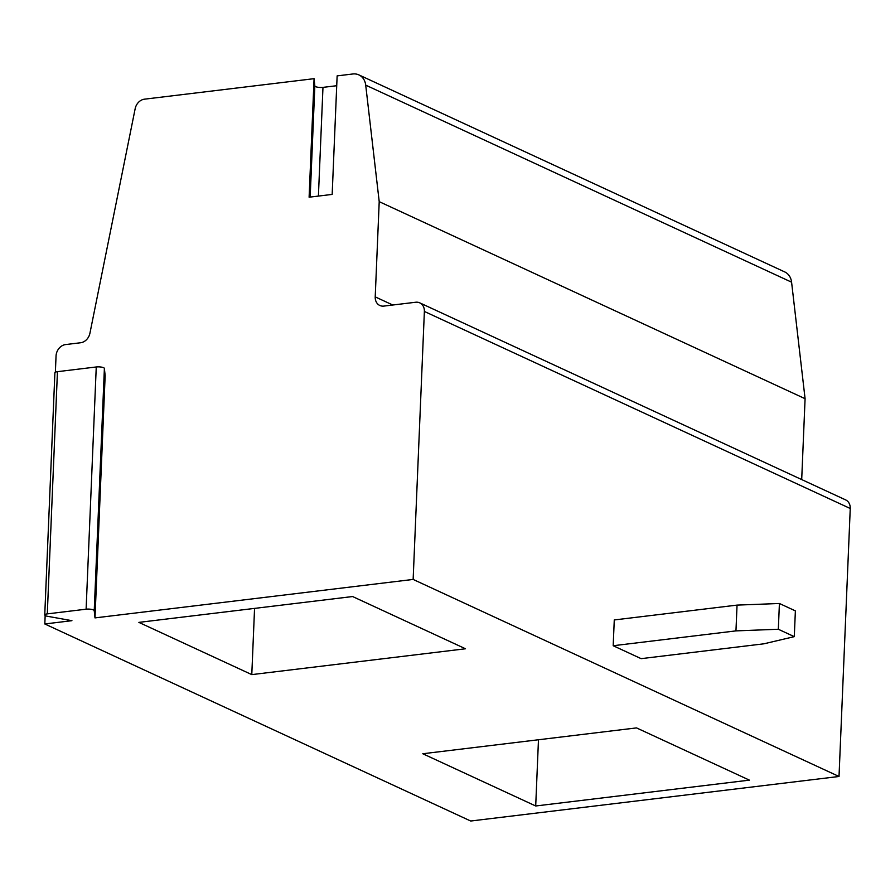 <?xml version="1.0" encoding="UTF-8"?>
<svg xmlns="http://www.w3.org/2000/svg" width="895" height="895" viewBox="0 0 895 895"><rect width="100%" height="100%" fill="white"/><g stroke="black" fill="none" stroke-linecap="round" stroke-linejoin="round"><path stroke-width="1.34" d="M535.702 805.981L749.417 780.138L636.524 727.903L422.798 753.747L535.702 805.981L538.477 739.762M839.018 776.48L413.143 579.434L94.993 617.897L94.232 610.659A5.336 1.387 -177.6 0 0 86.11 609.193L47.29 613.88A5.336 1.387 -177.6 0 0 44.75 614.954A5.336 1.387 -177.6 0 0 47.547 616.297L71.936 620.682L44.817 623.972L470.692 821.017L839.018 776.48L850.25 508.494A10.684 8.726 114.8 0 0 845.641 499.902L419.766 302.857A10.684 8.726 114.8 0 1 424.375 311.449L413.143 579.434M251.786 674.617L465.501 648.774L352.608 596.54L138.882 622.383L251.786 674.617L254.56 608.399M55.367 372.197L56.049 355.986A10.684 8.726 -65.2 0 1 65.57 344.575L80.628 342.751A10.684 8.726 114.8 0 0 89.925 333.242L135.167 108.687A10.684 8.726 114.8 0 1 144.464 99.177L314.078 78.67L314.839 85.92A5.336 1.387 2.4 0 0 322.972 87.374L336.721 85.719M314.078 78.67L309.111 197.202L332.168 194.416L337.135 75.885L352.809 73.983A16.02 13.089 -65.2 0 1 358.895 74.9L784.77 271.946A16.02 13.089 -65.2 0 1 791.583 282.182L805.086 398.7L379.211 201.655L375.218 296.883L392.793 305.016M791.583 282.182L365.708 85.137A16.02 13.089 -65.2 0 0 358.895 74.9M365.708 85.137L379.211 201.655M94.993 617.897L105.151 375.687L104.391 368.438A5.336 1.387 -177.6 0 0 96.257 366.972L57.448 371.671A5.336 1.387 -177.6 0 0 54.897 372.734L44.75 614.954M44.817 623.972L45.164 615.525M375.218 296.883A10.684 8.726 114.8 0 0 379.827 305.475A10.684 8.726 114.8 0 0 383.877 306.09L415.705 302.242A10.684 8.726 114.8 0 1 419.766 302.857M795.375 610.871L794.29 636.647L778.326 629.252L735.958 630.885L737.044 605.109L779.411 603.487L795.375 610.871M737.044 605.109L614.272 619.955L613.187 645.731L641.133 658.653L763.905 643.807L794.29 636.647M779.411 603.487L778.326 629.252M613.187 645.731L735.958 630.885M805.086 398.7L801.696 479.563M47.29 613.88L57.448 371.671M94.232 610.659L104.391 368.438M318.407 196.072L322.972 87.374M310.173 197.068L314.839 85.92M424.375 311.449L850.25 508.494M86.11 609.193L96.257 366.972"/></g></svg>
